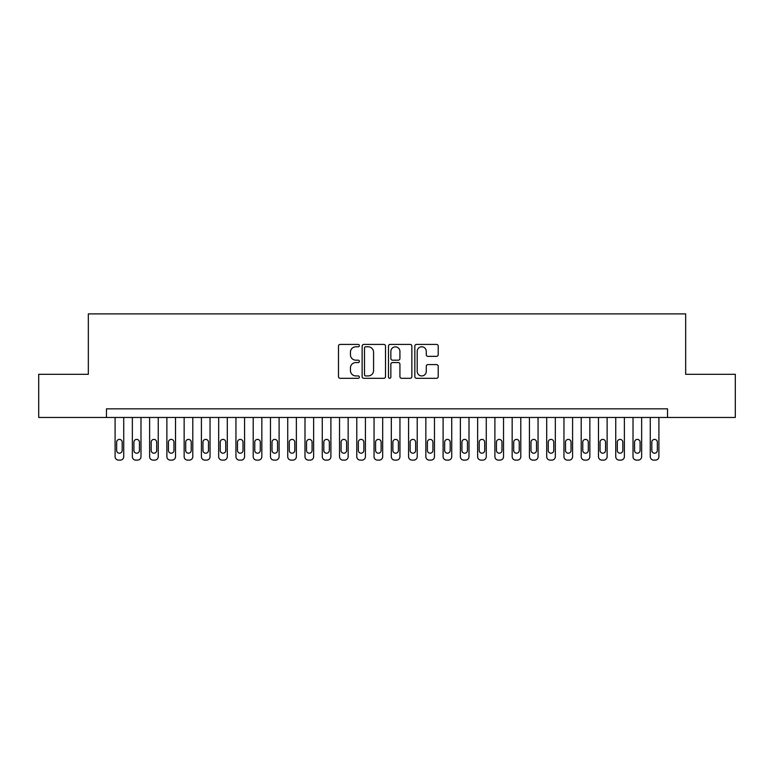 <?xml version="1.0" encoding="UTF-8"?>
<svg xmlns="http://www.w3.org/2000/svg" width="774" height="774" viewBox="0 0 774 774"><rect width="100%" height="100%" fill="white"/><g stroke="black" fill="none" stroke-linecap="round" stroke-linejoin="round"><path stroke-width="1.16" d="M359.378 345.601A1.19 1.19 0 0 0 358.188 344.42L340.183 344.42A1.693 1.693 0 0 0 338.49 346.113L338.49 376.619A1.693 1.693 0 0 0 340.183 378.312L358.188 378.312A1.19 1.19 0 0 0 359.378 377.122A1.19 1.19 0 0 0 358.188 375.932L355.866 375.932A5.418 5.418 0 0 1 350.438 370.514L350.438 367.969A5.418 5.418 0 0 1 355.866 362.551L358.188 362.551A1.19 1.19 0 0 0 359.378 361.361A1.19 1.19 0 0 0 358.188 360.181L355.866 360.181A5.418 5.418 0 0 1 350.438 354.753L350.438 352.209A5.418 5.418 0 0 1 355.866 346.791L358.188 346.791A1.19 1.19 0 0 0 359.378 345.601M436.526 356.359A1.693 1.693 0 0 0 438.219 354.666L438.219 346.113A1.693 1.693 0 0 0 436.526 344.42L416.528 344.42A1.693 1.693 0 0 0 414.835 346.113L414.835 376.619A1.693 1.693 0 0 0 416.528 378.312L436.526 378.312A1.693 1.693 0 0 0 438.219 376.619L438.219 366.276A1.693 1.693 0 0 0 436.526 364.583L427.964 364.583A1.693 1.693 0 0 0 426.271 366.276L426.271 371.404A4.538 4.538 0 0 1 421.743 375.932A4.538 4.538 0 0 1 417.205 371.404L417.205 351.319A4.538 4.538 0 0 1 421.743 346.791A4.538 4.538 0 0 1 426.271 351.319L426.271 354.666A1.693 1.693 0 0 0 427.964 356.359L436.526 356.359M106.464 417.467L38.7 417.467L38.7 374.306L88.333 374.306L88.333 313.886L685.667 313.886L685.667 374.306L735.3 374.306L735.3 417.467L667.536 417.467L667.536 408.836L106.464 408.836L106.464 417.467L667.536 417.467M385.52 346.113A1.693 1.693 0 0 0 383.827 344.42L363.828 344.42A1.693 1.693 0 0 0 362.135 346.113L362.135 376.619A1.693 1.693 0 0 0 363.828 378.312L383.827 378.312A1.693 1.693 0 0 0 385.52 376.619L385.52 346.113M390.173 344.42L410.172 344.42A1.693 1.693 0 0 1 411.865 346.113L411.865 376.619A1.693 1.693 0 0 1 410.172 378.312L401.619 378.312A1.693 1.693 0 0 1 399.926 376.619L399.926 364.244A1.693 1.693 0 0 0 398.223 362.551L392.553 362.551A1.693 1.693 0 0 0 390.851 364.244L390.851 377.122A1.19 1.19 0 0 1 389.67 378.312A1.19 1.19 0 0 1 388.48 377.122L388.48 346.113A1.693 1.693 0 0 1 390.173 344.42M365.686 346.791A1.19 1.19 0 0 0 364.506 347.981L364.506 374.751A1.19 1.19 0 0 0 365.686 375.932L368.143 375.932A5.418 5.418 0 0 0 373.571 370.514L373.571 352.209A5.418 5.418 0 0 0 368.143 346.791L365.686 346.791M399.926 351.406A4.538 4.538 0 0 0 395.388 346.878A4.538 4.538 0 0 0 390.851 351.406L390.851 358.478A1.693 1.693 0 0 0 392.553 360.181L398.223 360.181A1.693 1.693 0 0 0 399.926 358.478L399.926 351.406M123.724 417.467L123.724 456.66A3.454 3.454 90.2 0 1 120.27 460.114L118.548 460.114A3.454 3.454 90.2 0 1 115.094 456.66L115.094 417.467M122.176 450.449L122.176 442.157A2.767 2.767 90.2 0 0 119.409 439.4A2.767 2.767 90.2 0 0 116.651 442.157L116.651 450.449A2.767 2.767 90.2 0 0 119.409 453.206A2.767 2.767 90.2 0 0 122.176 450.449M140.984 417.467L140.984 456.66A3.454 3.454 90.2 0 1 137.54 460.114L135.808 460.114A3.454 3.454 90.2 0 1 132.354 456.66L132.354 417.467M139.436 450.449L139.436 442.157A2.767 2.767 90.2 0 0 136.669 439.4A2.767 2.767 90.2 0 0 133.912 442.157L133.912 450.449A2.767 2.767 90.2 0 0 136.669 453.206A2.767 2.767 90.2 0 0 139.436 450.449M158.254 417.467L158.254 456.66A3.454 3.454 90.2 0 1 154.8 460.114L153.078 460.114A3.454 3.454 90.2 0 1 149.624 456.66L149.624 417.467M156.696 450.449L156.696 442.157A2.767 2.767 90.2 0 0 153.939 439.4A2.767 2.767 90.2 0 0 151.172 442.157L151.172 450.449A2.767 2.767 90.2 0 0 153.939 453.206A2.767 2.767 90.2 0 0 156.696 450.449M175.514 417.467L175.514 456.66A3.454 3.454 90.2 0 1 172.06 460.114L170.338 460.114A3.454 3.454 90.2 0 1 166.884 456.66L166.884 417.467M173.966 450.449L173.966 442.157A2.767 2.767 90.2 0 0 171.199 439.4A2.767 2.767 90.2 0 0 168.442 442.157L168.442 450.449A2.767 2.767 90.2 0 0 171.199 453.206A2.767 2.767 90.2 0 0 173.966 450.449M192.784 417.467L192.784 456.66A3.454 3.454 90.2 0 1 189.33 460.114L187.598 460.114A3.454 3.454 90.2 0 1 184.144 456.66L184.144 417.467M191.226 450.449L191.226 442.157A2.767 2.767 90.2 0 0 188.469 439.4A2.767 2.767 90.2 0 0 185.702 442.157L185.702 450.449A2.767 2.767 90.2 0 0 188.469 453.206A2.767 2.767 90.2 0 0 191.226 450.449M210.044 417.467L210.044 456.66A3.454 3.454 90.2 0 1 206.59 460.114L204.868 460.114A3.454 3.454 90.2 0 1 201.414 456.66L201.414 417.467M208.487 450.449L208.487 442.157A2.767 2.767 90.2 0 0 205.729 439.4A2.767 2.767 90.2 0 0 202.962 442.157L202.962 450.449A2.767 2.767 90.2 0 0 205.729 453.206A2.767 2.767 90.2 0 0 208.487 450.449M227.304 417.467L227.304 456.66A3.454 3.454 90.2 0 1 223.86 460.114L222.128 460.114A3.454 3.454 90.2 0 1 218.674 456.66L218.674 417.467M225.756 450.449L225.756 442.157A2.767 2.767 90.2 0 0 222.989 439.4A2.767 2.767 90.2 0 0 220.232 442.157L220.232 450.449A2.767 2.767 90.2 0 0 222.989 453.206A2.767 2.767 90.2 0 0 225.756 450.449M244.574 417.467L244.574 456.66A3.454 3.454 90.2 0 1 241.12 460.114L239.389 460.114A3.454 3.454 90.2 0 1 235.944 456.66L235.944 417.467M243.017 450.449L243.017 442.157A2.767 2.767 90.2 0 0 240.259 439.4A2.767 2.767 90.2 0 0 237.492 442.157L237.492 450.449A2.767 2.767 90.2 0 0 240.259 453.206A2.767 2.767 90.2 0 0 243.017 450.449M261.835 417.467L261.835 456.66A3.454 3.454 90.2 0 1 258.381 460.114L256.658 460.114A3.454 3.454 90.2 0 1 253.204 456.66L253.204 417.467M260.287 450.449L260.287 442.157A2.767 2.767 90.2 0 0 257.519 439.4A2.767 2.767 90.2 0 0 254.762 442.157L254.762 450.449A2.767 2.767 90.2 0 0 257.519 453.206A2.767 2.767 90.2 0 0 260.287 450.449M279.104 417.467L279.104 456.66A3.454 3.454 90.2 0 1 275.65 460.114L273.919 460.114A3.454 3.454 90.2 0 1 270.465 456.66L270.465 417.467M277.547 450.449L277.547 442.157A2.767 2.767 90.2 0 0 274.78 439.4A2.767 2.767 90.2 0 0 272.022 442.157L272.022 450.449A2.767 2.767 90.2 0 0 274.78 453.206A2.767 2.767 90.2 0 0 277.547 450.449M296.365 417.467L296.365 456.66A3.454 3.454 90.2 0 1 292.911 460.114L291.188 460.114A3.454 3.454 90.2 0 1 287.734 456.66L287.734 417.467M294.807 450.449L294.807 442.157A2.767 2.767 90.2 0 0 292.05 439.4A2.767 2.767 90.2 0 0 289.283 442.157L289.283 450.449A2.767 2.767 90.2 0 0 292.05 453.206A2.767 2.767 90.2 0 0 294.807 450.449M313.625 417.467L313.625 456.66A3.454 3.454 90.2 0 1 310.171 460.114L308.449 460.114A3.454 3.454 90.2 0 1 304.995 456.66L304.995 417.467M312.077 450.449L312.077 442.157A2.767 2.767 90.2 0 0 309.31 439.4A2.767 2.767 90.2 0 0 306.552 442.157L306.552 450.449A2.767 2.767 90.2 0 0 309.31 453.206A2.767 2.767 90.2 0 0 312.077 450.449M330.895 417.467L330.895 456.66A3.454 3.454 90.2 0 1 327.441 460.114L325.709 460.114A3.454 3.454 90.2 0 1 322.265 456.66L322.265 417.467M329.337 450.449L329.337 442.157A2.767 2.767 90.2 0 0 326.58 439.4A2.767 2.767 90.2 0 0 323.813 442.157L323.813 450.449A2.767 2.767 90.2 0 0 326.58 453.206A2.767 2.767 90.2 0 0 329.337 450.449M348.155 417.467L348.155 456.66A3.454 3.454 90.2 0 1 344.701 460.114L342.979 460.114A3.454 3.454 90.2 0 1 339.525 456.66L339.525 417.467M346.607 450.449L346.607 442.157A2.767 2.767 90.2 0 0 343.84 439.4A2.767 2.767 90.2 0 0 341.082 442.157L341.082 450.449A2.767 2.767 90.2 0 0 343.84 453.206A2.767 2.767 90.2 0 0 346.607 450.449M365.425 417.467L365.425 456.66A3.454 3.454 90.2 0 1 361.971 460.114L360.239 460.114A3.454 3.454 90.2 0 1 356.785 456.66L356.785 417.467M363.867 450.449L363.867 442.157A2.767 2.767 90.2 0 0 361.1 439.4A2.767 2.767 90.2 0 0 358.343 442.157L358.343 450.449A2.767 2.767 90.2 0 0 361.1 453.206A2.767 2.767 90.2 0 0 363.867 450.449M382.685 417.467L382.685 456.66A3.454 3.454 90.2 0 1 379.231 460.114L377.509 460.114A3.454 3.454 90.2 0 1 374.055 456.66L374.055 417.467M381.127 450.449L381.127 442.157A2.767 2.767 90.2 0 0 378.37 439.4A2.767 2.767 90.2 0 0 375.603 442.157L375.603 450.449A2.767 2.767 90.2 0 0 378.37 453.206A2.767 2.767 90.2 0 0 381.127 450.449M399.945 417.467L399.945 456.66A3.454 3.454 90.2 0 1 396.491 460.114L394.769 460.114A3.454 3.454 90.2 0 1 391.315 456.66L391.315 417.467M398.397 450.449L398.397 442.157A2.767 2.767 90.2 0 0 395.63 439.4A2.767 2.767 90.2 0 0 392.873 442.157L392.873 450.449A2.767 2.767 90.2 0 0 395.63 453.206A2.767 2.767 90.2 0 0 398.397 450.449M417.215 417.467L417.215 456.66A3.454 3.454 90.2 0 1 413.761 460.114L412.029 460.114A3.454 3.454 90.2 0 1 408.575 456.66L408.575 417.467M415.657 450.449L415.657 442.157A2.767 2.767 90.2 0 0 412.9 439.4A2.767 2.767 90.2 0 0 410.133 442.157L410.133 450.449A2.767 2.767 90.2 0 0 412.9 453.206A2.767 2.767 90.2 0 0 415.657 450.449M434.475 417.467L434.475 456.66A3.454 3.454 90.2 0 1 431.021 460.114L429.299 460.114A3.454 3.454 90.2 0 1 425.845 456.66L425.845 417.467M432.918 450.449L432.918 442.157A2.767 2.767 90.2 0 0 430.16 439.4A2.767 2.767 90.2 0 0 427.393 442.157L427.393 450.449A2.767 2.767 90.2 0 0 430.16 453.206A2.767 2.767 90.2 0 0 432.918 450.449M451.735 417.467L451.735 456.66A3.454 3.454 90.2 0 1 448.291 460.114L446.559 460.114A3.454 3.454 90.2 0 1 443.105 456.66L443.105 417.467M450.187 450.449L450.187 442.157A2.767 2.767 90.2 0 0 447.42 439.4A2.767 2.767 90.2 0 0 444.663 442.157L444.663 450.449A2.767 2.767 90.2 0 0 447.42 453.206A2.767 2.767 90.2 0 0 450.187 450.449M469.005 417.467L469.005 456.66A3.454 3.454 90.2 0 1 465.551 460.114L463.829 460.114A3.454 3.454 90.2 0 1 460.375 456.66L460.375 417.467M467.448 450.449L467.448 442.157A2.767 2.767 90.2 0 0 464.69 439.4A2.767 2.767 90.2 0 0 461.923 442.157L461.923 450.449A2.767 2.767 90.2 0 0 464.69 453.206A2.767 2.767 90.2 0 0 467.448 450.449M486.266 417.467L486.266 456.66A3.454 3.454 90.2 0 1 482.812 460.114L481.089 460.114A3.454 3.454 90.2 0 1 477.635 456.66L477.635 417.467M484.718 450.449L484.718 442.157A2.767 2.767 90.2 0 0 481.95 439.4A2.767 2.767 90.2 0 0 479.193 442.157L479.193 450.449A2.767 2.767 90.2 0 0 481.95 453.206A2.767 2.767 90.2 0 0 484.718 450.449M503.535 417.467L503.535 456.66A3.454 3.454 90.2 0 1 500.081 460.114L498.35 460.114A3.454 3.454 90.2 0 1 494.896 456.66L494.896 417.467M501.978 450.449L501.978 442.157A2.767 2.767 90.2 0 0 499.22 439.4A2.767 2.767 90.2 0 0 496.453 442.157L496.453 450.449A2.767 2.767 90.2 0 0 499.22 453.206A2.767 2.767 90.2 0 0 501.978 450.449M520.796 417.467L520.796 456.66A3.454 3.454 90.2 0 1 517.342 460.114L515.619 460.114A3.454 3.454 90.2 0 1 512.165 456.66L512.165 417.467M519.238 450.449L519.238 442.157A2.767 2.767 90.2 0 0 516.481 439.4A2.767 2.767 90.2 0 0 513.713 442.157L513.713 450.449A2.767 2.767 90.2 0 0 516.481 453.206A2.767 2.767 90.2 0 0 519.238 450.449M538.056 417.467L538.056 456.66A3.454 3.454 90.2 0 1 534.611 460.114L532.88 460.114A3.454 3.454 90.2 0 1 529.426 456.66L529.426 417.467M536.508 450.449L536.508 442.157A2.767 2.767 90.2 0 0 533.741 439.4A2.767 2.767 90.2 0 0 530.983 442.157L530.983 450.449A2.767 2.767 90.2 0 0 533.741 453.206A2.767 2.767 90.2 0 0 536.508 450.449M555.326 417.467L555.326 456.66A3.454 3.454 90.2 0 1 551.872 460.114L550.14 460.114A3.454 3.454 90.2 0 1 546.696 456.66L546.696 417.467M553.768 450.449L553.768 442.157A2.767 2.767 90.2 0 0 551.011 439.4A2.767 2.767 90.2 0 0 548.244 442.157L548.244 450.449A2.767 2.767 90.2 0 0 551.011 453.206A2.767 2.767 90.2 0 0 553.768 450.449M572.586 417.467L572.586 456.66A3.454 3.454 90.2 0 1 569.132 460.114L567.41 460.114A3.454 3.454 90.2 0 1 563.956 456.66L563.956 417.467M571.038 450.449L571.038 442.157A2.767 2.767 90.2 0 0 568.271 439.4A2.767 2.767 90.2 0 0 565.513 442.157L565.513 450.449A2.767 2.767 90.2 0 0 568.271 453.206A2.767 2.767 90.2 0 0 571.038 450.449M589.856 417.467L589.856 456.66A3.454 3.454 90.2 0 1 586.402 460.114L584.67 460.114A3.454 3.454 90.2 0 1 581.216 456.66L581.216 417.467M588.298 450.449L588.298 442.157A2.767 2.767 90.2 0 0 585.531 439.4A2.767 2.767 90.2 0 0 582.774 442.157L582.774 450.449A2.767 2.767 90.2 0 0 585.531 453.206A2.767 2.767 90.2 0 0 588.298 450.449M607.116 417.467L607.116 456.66A3.454 3.454 90.2 0 1 603.662 460.114L601.94 460.114A3.454 3.454 90.2 0 1 598.486 456.66L598.486 417.467M605.558 450.449L605.558 442.157A2.767 2.767 90.2 0 0 602.801 439.4A2.767 2.767 90.2 0 0 600.034 442.157L600.034 450.449A2.767 2.767 90.2 0 0 602.801 453.206A2.767 2.767 90.2 0 0 605.558 450.449M624.376 417.467L624.376 456.66A3.454 3.454 90.2 0 1 620.922 460.114L619.2 460.114A3.454 3.454 90.2 0 1 615.746 456.66L615.746 417.467M622.828 450.449L622.828 442.157A2.767 2.767 90.2 0 0 620.061 439.4A2.767 2.767 90.2 0 0 617.304 442.157L617.304 450.449A2.767 2.767 90.2 0 0 620.061 453.206A2.767 2.767 90.2 0 0 622.828 450.449M641.646 417.467L641.646 456.66A3.454 3.454 90.2 0 1 638.192 460.114L636.46 460.114A3.454 3.454 90.2 0 1 633.016 456.66L633.016 417.467M640.088 450.449L640.088 442.157A2.767 2.767 90.2 0 0 637.331 439.4A2.767 2.767 90.2 0 0 634.564 442.157L634.564 450.449A2.767 2.767 90.2 0 0 637.331 453.206A2.767 2.767 90.2 0 0 640.088 450.449M658.906 417.467L658.906 456.66A3.454 3.454 90.2 0 1 655.452 460.114L653.73 460.114A3.454 3.454 90.2 0 1 650.276 456.66L650.276 417.467M657.349 450.449L657.349 442.157A2.767 2.767 90.2 0 0 654.591 439.4A2.767 2.767 90.2 0 0 651.824 442.157L651.824 450.449A2.767 2.767 90.2 0 0 654.591 453.206A2.767 2.767 90.2 0 0 657.349 450.449"/></g></svg>
